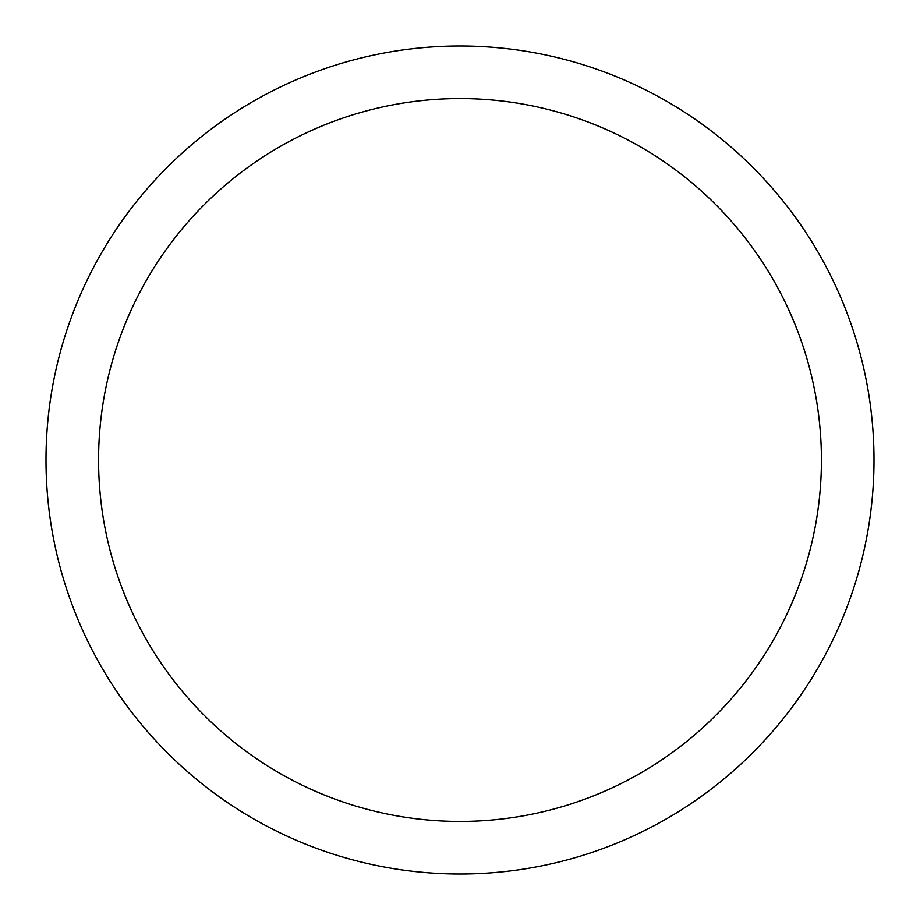 <?xml version="1.0" encoding="UTF-8"?>
<svg xmlns="http://www.w3.org/2000/svg" width="920" height="920" viewBox="0 0 920 920"><rect width="100%" height="100%" fill="white"/><g stroke="black" fill="none" stroke-linecap="round" stroke-linejoin="round"><path stroke-width="1.38" d="M821.422 460A361.422 361.422 0 0 0 460 98.578A361.422 361.422 0 0 0 98.578 460A361.422 361.422 0 0 0 460 821.422A361.422 361.422 0 0 0 821.422 460M46 460A414 414 0 0 1 460 46A414 414 0 0 1 874 460A414 414 0 0 1 460 874A414 414 0 0 1 46 460"/></g></svg>
